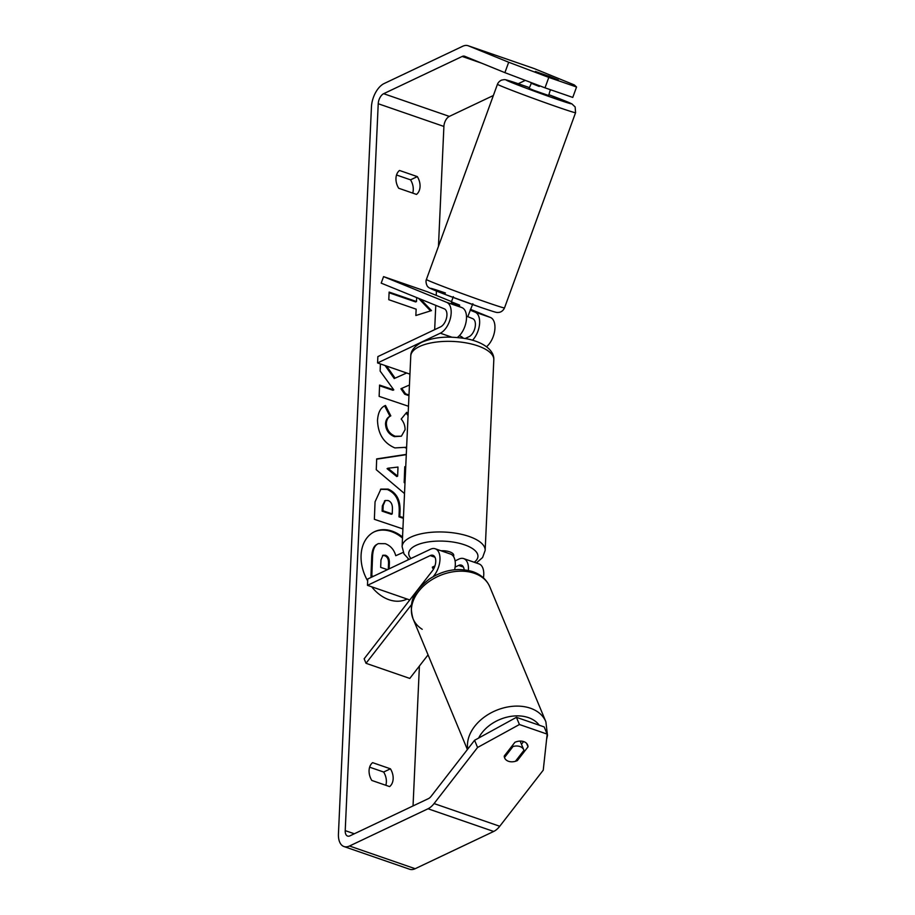 <?xml version="1.0" encoding="UTF-8"?>
<svg xmlns="http://www.w3.org/2000/svg" width="915" height="915" viewBox="0 0 915 915"><rect width="100%" height="100%" fill="white"/><g stroke="black" fill="none" stroke-linecap="round" stroke-linejoin="round"><path stroke-width="1.37" d="M428.06 654.877L409.794 678.427L366.011 663.295L411.51 604.643M433.253 576.599L434.282 575.283A16.63 9.127 -70.9 0 0 439.978 559.431A16.63 9.127 -70.9 0 0 435.231 548.771A16.63 9.127 -70.9 0 0 430.485 549.24L367.761 578.989L367.475 585.337L430.199 555.588A9.699 5.33 -70.9 0 1 432.967 555.313A9.699 5.33 -70.9 0 1 435.734 561.535A9.699 5.33 -70.9 0 1 432.418 570.777L364.147 658.8L366.011 663.295M435.231 548.771L450.546 554.067A16.63 9.127 109.1 0 1 454.618 569.759M483.417 577.845A16.63 9.127 -70.9 0 0 479.003 563.903L463.688 558.607A16.63 9.127 -70.9 0 0 458.941 559.076L455.087 560.906M409.783 599.965L367.475 585.337M434.545 566.991L432.555 567.929A10.397 4.118 -177.4 0 0 433.527 569.107A10.397 4.118 2.6 0 1 432.383 567.117L434.934 565.905M464.145 569.759A9.699 5.33 -70.9 0 0 461.423 565.15A9.699 5.33 -70.9 0 0 458.655 565.424L455.098 567.117M468.366 570.434A16.63 9.127 -70.9 0 0 463.688 558.607M457.248 337.532A16.63 9.127 -70.9 0 0 466.193 321.257A16.63 9.127 -70.9 0 0 461.995 307.634L451.301 303.208M470.15 310.139L475.137 312.175A16.63 9.127 109.1 0 1 479.54 324.162A16.63 9.127 109.1 0 1 472.472 340.277M383.568 276.627L446.68 302.339A16.63 9.127 109.1 0 1 450.638 317.242A16.63 9.127 109.1 0 1 440.298 333.197L377.575 362.946L377.861 356.598L440.584 326.849A9.699 5.33 109.1 0 0 446.623 317.539A9.699 5.33 109.1 0 0 444.313 308.835L381.2 283.135L383.568 276.627L427.351 291.759L451.518 301.607M470.459 309.316L490.451 317.471A16.63 9.127 109.1 0 1 494.74 330.441A16.63 9.127 109.1 0 1 486.54 346.728M467.782 316.647L472.769 318.683A9.699 5.33 109.1 0 1 475.079 327.376A9.699 5.33 109.1 0 1 469.04 336.686L465.06 338.573M409.943 374.132L377.575 362.946M550.247 90.116L548.657 95.503L534.177 90.471L529.122 88.4L531.558 82.739M535.641 71.53L554.467 78.53L535.618 71.587M531.02 83.185L539.255 86.456L539.518 85.747M550.556 90.299L550.407 89.693M451.278 303.265L451.736 302.03M459.17 306.479L459.662 305.118L451.427 301.847L453.325 296.643M472.849 303.746L467.759 316.704L466.478 316.316M539.255 86.456L531.375 83.242M406.203 599.428A37.389 27.507 64.6 0 0 407.003 599.005M402.543 537.014A37.389 27.507 64.6 0 0 374.59 531.672A37.389 27.507 64.6 0 0 361.082 555.245A37.389 27.507 64.6 0 0 367.681 580.899M371.673 586.789A37.389 27.507 64.6 0 0 406.637 599.233A37.389 27.507 64.6 0 0 407.061 599.016M474.588 740.281L516.426 717.326L519.423 724.52L477.573 747.475L474.588 740.281L431.079 796.37A8.315 4.564 109.1 0 1 428.483 798.601L349.965 835.841A8.315 4.564 109.1 0 1 347.597 836.07A8.315 4.564 109.1 0 1 345.218 830.626L378.227 103.738A8.315 4.564 109.1 0 1 383.66 93.696L462.189 56.456A8.315 4.564 109.1 0 1 464.557 56.227A8.315 4.564 109.1 0 1 464.683 56.273L504.897 72.651L508.694 62.243L548.806 77.409L545.008 87.829L504.897 72.651M413.042 805.921L419.402 666.04M434.671 329.652L435.769 305.37M436.226 295.373L436.421 291.027M438.457 246.352L443.901 126.442A8.315 4.564 109.1 0 1 449.334 116.399L493.357 95.515M406.637 373L395.12 378.158L386.576 366.057M408.994 394.983L405.562 393.827L401.765 388.36L409.451 385.009M380.411 363.93L380.125 371.055L393.793 389.87L379.588 385.078L379.142 396.378L408.479 406.26M405.757 466.341L405.036 482.171M404.522 493.574L376.271 469.715L376.683 458.895L406.294 454.389M390.431 768.817A13.851 10.191 -115.4 0 1 389.618 786.603L371.799 780.438A13.851 10.191 -115.4 0 1 369.077 770.464A13.851 10.191 -115.4 0 1 372.611 762.653L390.431 768.817L383.648 772.031A13.851 10.191 -115.4 0 1 385.81 785.287M417.32 176.618L399.5 170.464A13.851 10.191 64.6 0 0 395.966 178.276A13.851 10.191 64.6 0 0 398.688 188.25L416.508 194.415A13.851 10.191 64.6 0 0 417.32 176.618L410.538 179.843L396.527 174.994M420.603 299.182L431.491 310.597L415.856 315.515L416.153 309.167L388.784 299.708L389.127 292.079L416.497 301.538L416.668 297.581M402.909 528.939L374.372 519.32L375.047 501.855L380.892 489.102L388.12 489.09C396.424 492.67 400.404 499.933 400.049 510.867L399.832 516.46L403.424 517.661M406.626 447.263L394.891 447.915C383.751 443.157 377.952 433.95 377.506 420.294C378.101 412.265 380.766 407.324 385.49 405.459L390.808 415.868C388.109 417.171 386.622 419.676 386.359 423.393C386.656 429.661 389.618 433.95 395.246 436.238L401.388 436.192L405.082 429.695C405.093 425.681 403.79 422.135 401.182 419.07L406.718 412.322L408.124 414.129M477.573 747.475L434.065 803.564A19.398 10.648 109.1 0 1 428.026 808.769L349.496 846.009A19.398 10.648 109.1 0 1 343.971 846.547A19.398 10.648 109.1 0 1 338.447 833.851L371.444 106.952A19.398 10.648 109.1 0 1 384.128 83.54L462.647 46.288A19.398 10.648 109.1 0 1 468.183 45.75A19.398 10.648 109.1 0 1 468.469 45.864L508.694 62.243M369.637 767.182L383.648 772.031M412.711 193.099A13.851 10.191 64.6 0 0 410.538 179.843M519.423 724.52L547.17 734.116L543.247 770.178L499.739 826.268A19.398 10.648 109.1 0 1 493.688 831.461L415.17 868.712A19.398 10.648 109.1 0 1 409.646 869.25L343.971 846.547M518.233 83.723L525.302 80.371M533.548 68.35A19.398 10.648 109.1 0 1 533.845 68.453A19.398 10.648 109.1 0 1 534.143 68.556L574.357 84.946L576.553 87.005L548.806 77.409M548.44 76.002L558.322 80.028L553.861 78.621L535.309 71.462L548.428 76.071M576.553 87.005L572.767 97.425L545.008 87.829M547.17 734.116L544.185 726.922L516.426 717.326M523.563 741.55L521.47 744.261M508.5 761.291A10.397 7.389 157.4 0 0 517.352 760.605L528.035 746.834A10.397 7.389 157.4 0 0 527.635 745.004A10.397 7.389 157.4 0 0 514.905 742.294L504.222 756.064A10.397 7.389 157.4 0 0 504.623 757.894A10.397 7.389 157.4 0 0 508.5 761.291A10.397 7.389 157.4 0 0 515.431 761.303L523.963 750.3A10.397 7.389 157.4 0 0 523.815 749.923A10.397 7.389 157.4 0 0 519.949 746.537A10.397 7.389 157.4 0 0 513.018 746.514L504.485 757.517A10.397 7.389 157.4 0 0 504.623 757.894A10.397 7.389 157.4 0 0 508.5 761.291M516.872 759.439L517.352 760.605M526.617 743.426L528.035 746.834M402.497 538.077A37.389 27.507 64.6 0 0 374.178 531.878M372.462 576.759L370.952 576.256L371.707 556.938C372.016 550.773 373.457 546.77 376.031 544.917L378.284 543.624L385.295 543.682C390.636 545.752 394.125 549.766 395.76 555.714L403.218 552.397M376.031 544.917L378.284 543.624M370.952 576.256L371.81 575.844L372.554 556.537C372.863 550.373 374.304 546.369 376.877 544.516M373.309 576.359L371.81 575.844M407.999 559.9L408.044 558.63M389.104 292.766L415.65 301.939L416.497 301.538M418.578 298.359L430.542 310.894M405.62 466.353L404.773 466.753L404.167 482.548L405.013 482.148M404.167 482.548L404.99 483.223M376.671 459.17L406.283 454.663M387.914 468.24L387.068 468.652L396.79 476.555L397.636 476.143L397.991 467.062L387.914 468.24L397.636 476.143M380.468 489.319L387.274 489.491C395.577 493.082 399.558 500.333 399.203 511.268L398.986 516.861L399.832 516.46M398.986 516.861L403.389 518.336M384.929 500.745L382.333 505.881L382.127 511.176L391.38 514.299L392.226 513.898L392.432 508.534C392.455 504.325 391.025 501.66 388.132 500.539L385.329 500.505L383.179 505.48L382.973 510.776L392.226 513.898M382.127 511.176L382.973 510.776M406.672 373.011L395.12 378.158M394.262 378.57L385.078 365.543M408.959 395.669L404.716 394.228L400.919 388.772L401.765 388.36M404.716 394.228L405.562 393.827M379.553 385.764L392.947 390.27L393.793 389.87M406.626 447.126L405.379 447.881M384.655 405.894L389.962 416.268L390.808 415.868M389.962 416.268C387.262 417.572 385.775 420.077 385.512 423.794C385.81 430.073 388.772 434.351 394.399 436.638L401.388 436.192M406.134 413.031L408.056 415.639M389.15 568.844L389.39 562.736C389.435 558.756 388.12 556.263 385.455 555.268L382.962 555.233L380.96 559.957L380.674 567.369L387.445 569.645M388.303 569.244L388.543 563.137C388.589 559.157 387.274 556.663 384.609 555.668L382.562 555.474M512.526 745.359L513.018 746.514M463.253 338.264A10.397 4.118 -177.4 0 0 459.319 335.759M453.657 556.755L453.726 555.336A10.397 4.118 -177.4 0 0 440.996 550.761M432.555 567.929L432.601 567.014M435.151 575.581L434.282 575.283M434.968 557.235L430.199 555.588M463.425 567.071L458.655 565.424M490.451 317.471L475.137 312.175M461.995 307.634L446.68 302.339M451.918 337.212L440.298 333.197M497.463 84.237A41.564 1.029 20 0 0 517.673 92.564A41.564 1.029 20 0 0 557.681 107.078A41.564 1.029 20 0 0 575.581 112.671L575.146 106.963L571.898 103.875L548.943 94.737A34.633 0.858 -160 0 1 571.166 103.578A34.633 0.858 -160 0 1 556.526 99.129A34.633 0.858 -160 0 1 511.531 82.487A34.633 0.858 -160 0 1 521.264 84.763A34.633 0.858 -160 0 1 529.408 87.623L521.161 84.729C503.707 78.827 505.629 79.765 503.925 79.651L501.466 80.143C499.487 81.126 498.149 82.499 497.463 84.237L426.401 279.475C425.235 281.854 427.008 286.864 428.403 287.138C428.003 287.619 433.939 290.192 446.2 294.836L480.821 307.417C498.275 313.319 496.353 312.381 498.057 312.484L499.293 312.358C501.592 311.843 503.33 310.357 504.52 307.909A41.564 1.029 -160 0 1 486.608 302.305A41.564 1.029 -160 0 1 446.6 287.79A41.564 1.029 -160 0 1 426.401 279.475M445.456 293.017A34.633 0.858 20 0 0 435.723 290.741A34.633 0.858 20 0 0 480.718 307.371M354.322 833.771L345.218 830.626M443.901 126.442L378.227 103.738M534.143 68.556L468.469 45.864M481.667 63.192L462.189 56.456M449.334 116.399L383.66 93.696M499.739 826.268L434.065 803.564M493.688 831.461L428.026 808.769M415.17 868.712L349.496 846.009M371.707 556.938L372.554 556.537M387.274 489.491L388.12 489.09M399.203 511.268L400.049 510.867M387.171 489.456L388.017 489.056M382.333 505.881L383.179 505.48M385.512 423.794L386.359 423.393M394.399 436.638L395.246 436.238M394.502 436.672L395.349 436.272M384.609 555.668L385.455 555.268M384.506 555.634L385.352 555.233M388.543 563.137L389.39 562.736M467.782 749.053A41.564 29.555 -22.6 0 1 486.791 715.358A41.564 29.555 -22.6 0 1 530.38 708.21A41.564 29.555 -22.6 0 1 545.878 721.763L547.49 735.363L546.587 739.446M539.255 725.218A34.633 24.636 157.4 0 0 528.435 717.623A34.633 24.636 157.4 0 0 478.648 738.05M545.878 721.763L489.8 586.835A41.564 29.555 157.4 0 0 474.302 573.282A41.564 29.555 157.4 0 0 428.014 582.306A41.564 29.555 157.4 0 0 413.042 618.734L413.042 618.734A41.564 29.555 157.4 0 0 422.227 629.303M485.156 550.407L493.814 359.778A41.564 16.47 -177.4 0 0 466.078 342.873A41.564 16.47 -177.4 0 0 419.459 346.545A41.564 16.47 -177.4 0 0 410.766 356.015L402.108 546.632A41.564 16.47 2.6 0 1 410.801 537.162A41.564 16.47 2.6 0 1 457.42 533.491A41.564 16.47 2.6 0 1 485.156 550.407L482.594 557.521L476.338 562.977M474.222 562.256A34.633 13.725 -177.4 0 0 461.835 543.968A34.633 13.725 -177.4 0 0 415.982 545.409A34.633 13.725 -177.4 0 0 410.972 558.493M504.52 307.909L575.581 112.671M468.183 45.75L533.845 68.453M385.329 500.505L384.483 500.905M489.8 586.835C486.574 579.561 480.89 574.494 472.758 571.646C457.969 567.323 443.398 569.851 429.043 579.252C417.114 589.031 407.347 598.833 413.042 618.734L467.393 749.545M520.155 741.093L523.815 749.923M493.814 359.778C494.466 348.466 478.957 340.106 462.338 338.127C449.517 336.617 436.913 336.102 421.952 342.176C414.449 346.19 410.721 350.8 410.766 356.015M402.108 546.632L404.007 553.952L409.016 559.42"/></g></svg>
